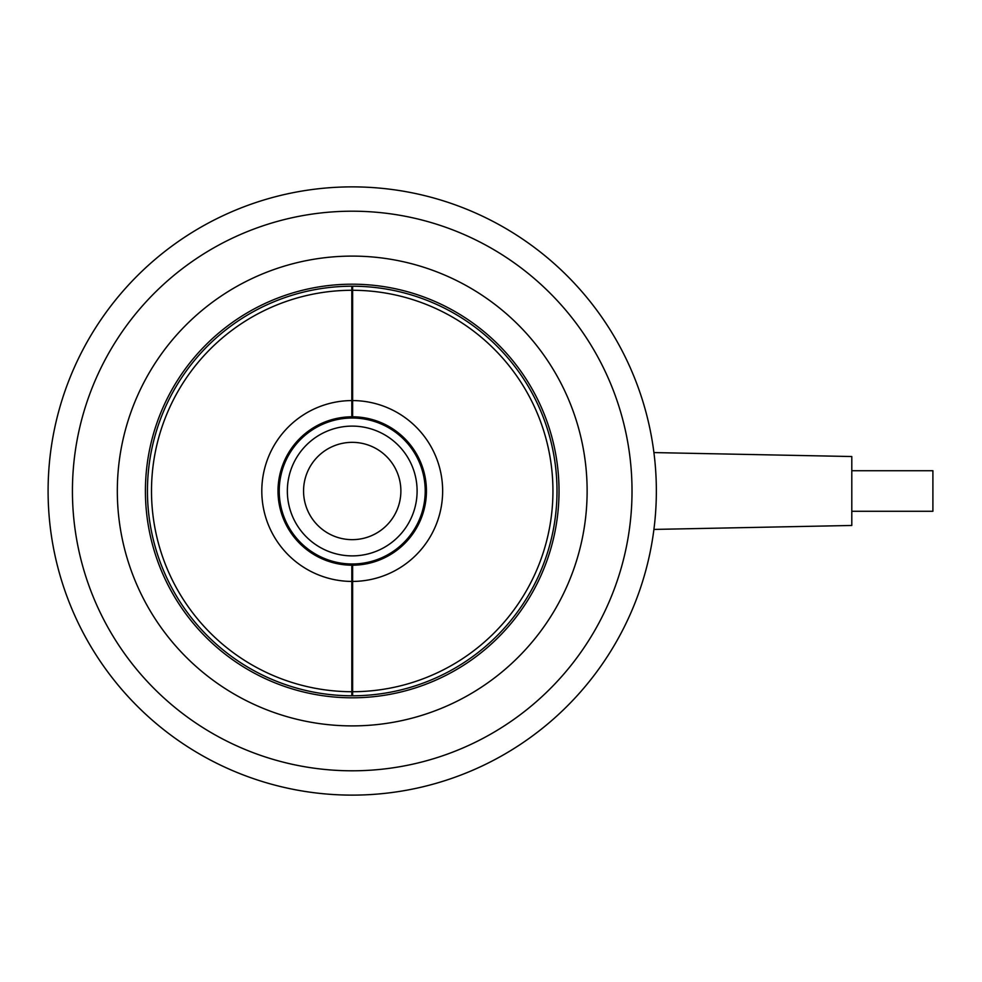 <?xml version="1.0" encoding="UTF-8"?>
<svg xmlns="http://www.w3.org/2000/svg" width="982" height="982" viewBox="0 0 982 982"><rect width="100%" height="100%" fill="white"/><g stroke="black" fill="none" stroke-linecap="round" stroke-linejoin="round"><path stroke-width="1.47" d="M303.561 491A48.658 48.658 0 0 0 352.219 539.658A48.658 48.658 0 0 0 400.877 491A48.658 48.658 0 0 0 352.219 442.342A48.658 48.658 0 0 0 303.561 491M287.345 491A64.886 64.886 0 0 0 352.219 555.886A64.886 64.886 0 0 0 417.105 491A64.886 64.886 0 0 0 352.219 426.114A64.886 64.886 0 0 0 287.345 491M279.232 491A72.987 72.987 0 0 0 352.219 563.987A72.987 72.987 0 0 0 425.218 491A72.987 72.987 0 0 0 352.219 418.013A72.987 72.987 0 0 0 279.232 491M352.624 581.43L352.624 565.202A74.202 74.202 0 0 0 426.433 491A74.202 74.202 0 0 0 352.624 416.798L352.624 400.57A90.43 90.43 0 0 1 442.649 491A90.43 90.43 0 0 1 352.624 581.43L352.624 691.721A200.721 200.721 0 0 0 552.94 491A200.721 200.721 0 0 0 352.624 290.279L352.624 400.57M351.814 400.57L351.814 416.798A74.202 74.202 0 0 0 278.016 491A74.202 74.202 0 0 0 351.814 565.202L351.814 581.43A90.43 90.43 0 0 1 261.801 491A90.43 90.43 0 0 1 351.814 400.57L351.814 290.279A200.721 200.721 0 0 0 151.498 491A200.721 200.721 0 0 0 351.814 691.721L351.814 581.43M653.914 452.579L851.799 456.532L851.799 525.468L653.914 529.421M851.799 470.722L932.9 470.722L932.9 511.278L851.799 511.278M374.94 212.124A279.796 279.796 0 0 0 73.355 468.279A279.796 279.796 0 0 0 329.51 769.876A279.796 279.796 0 0 0 631.095 513.721A279.796 279.796 0 0 0 374.94 212.124M327.534 794.119A304.125 304.125 0 0 1 49.1 466.315A304.125 304.125 0 0 1 376.916 187.881A304.125 304.125 0 0 1 655.35 515.685A304.125 304.125 0 0 1 327.534 794.119M371.294 256.879A234.894 234.894 0 0 1 586.352 510.075A234.894 234.894 0 0 1 333.156 725.121A234.894 234.894 0 0 1 118.098 471.925A234.894 234.894 0 0 1 371.294 256.879M335.427 697.122A206.809 206.809 0 0 0 558.341 507.792A206.809 206.809 0 0 0 369.011 284.878A206.809 206.809 0 0 0 146.097 474.208A206.809 206.809 0 0 0 335.427 697.122M352.624 286.216L352.624 290.279L352.624 286.216A204.784 204.784 0 0 1 557.003 491A204.784 204.784 0 0 1 352.624 695.784L352.624 691.721L352.624 695.784M351.814 695.784L351.814 691.721L351.814 695.784A204.784 204.784 0 0 1 147.447 491A204.784 204.784 0 0 1 351.814 286.216L351.814 290.279L351.814 286.216"/></g></svg>
